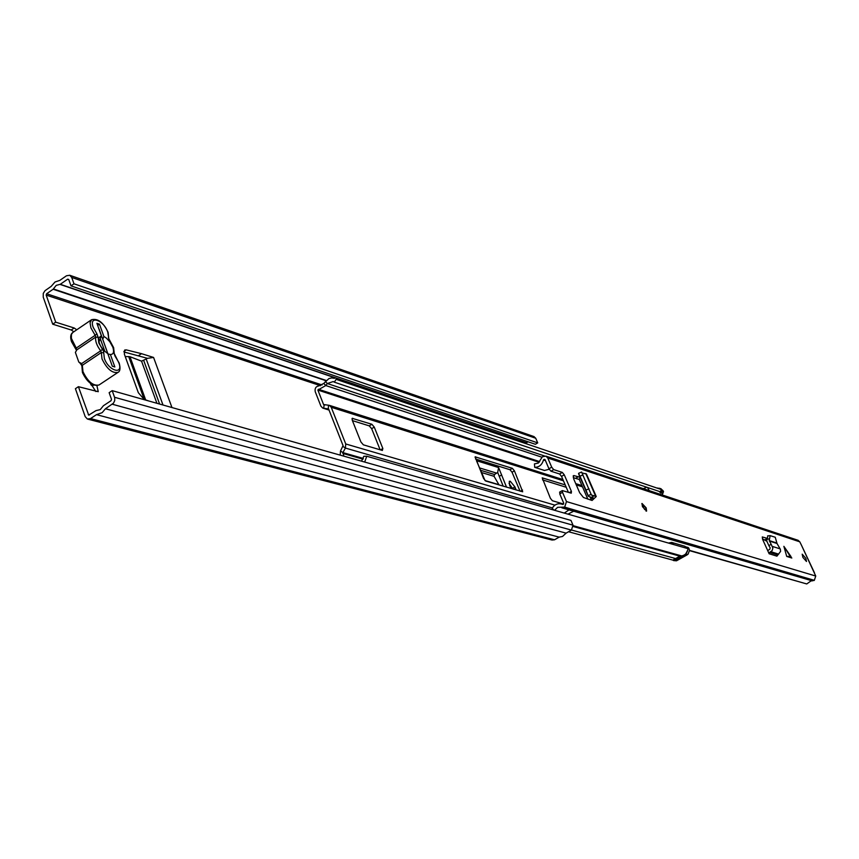 <?xml version="1.0" encoding="UTF-8"?>
<svg xmlns="http://www.w3.org/2000/svg" width="859" height="859" viewBox="0 0 859 859"><rect width="100%" height="100%" fill="white"/><g stroke="black" fill="none" stroke-linecap="round" stroke-linejoin="round"><path stroke-width="1.29" d="M511.137 488.535L509.645 485.314L509.301 481.33L510.225 481.212L514.906 486.881L516.087 489.995M503.213 486.194L497.683 472.429L494.516 474.512L494.054 476.305L499.068 484.97M509.011 483.273L512.877 489.05M52.732 324.197L43.229 297.139L43.261 293.402L45.022 290.675L51.175 286.38L55.019 281.999L59.84 280.378L66.476 275.771L69.762 275.267L71.716 277.436L73.992 283.803L71.007 285.864L68.731 279.497L67.689 279.164L60.291 284.286L56.211 285.381L53.118 289.247L46.622 293.746L46.182 295.099L55.706 322.168L52.732 324.197L71.254 329.996L73.82 331.789M78.405 386.69L88.681 415.122L96.025 410.602L100.235 409.614L103.424 405.727L111.047 400.691L111.498 399.306L109.136 392.67L112.196 390.641L114.719 397.781L114.719 400.584L113.495 403.15L105.453 408.755L102.146 412.674L96.498 414.65L90.56 418.569L87.382 419.031L85.213 416.658L75.399 388.697L78.405 386.69L98.248 391.704L96.895 385.562M93.502 385.186L92.31 385.981L95.843 391.554M138.643 355.572L141.51 353.672L153.568 357.441L147.544 358.343L123.911 351.943M141.51 353.672L126.219 349.871L124.662 350.043L124.372 354.176L138.342 392.735L144.183 399.403L148.854 401.013M506.542 487.171L498.596 467.564L476.455 460.682L485.077 480.632M55.706 322.168L74.196 327.998L76.762 329.792M524.86 442.943L528.349 441.88M112.196 390.641L570.967 520.404L573.017 525.182L571.418 530.089L566.102 533.138L562.548 536.456L559.166 537.133L554.56 539.785L552.047 540.043L88.005 419.192M71.007 285.864L535.393 444.286L537.723 442.89L73.992 283.803M533.901 436.555L535.726 438.251L537.723 442.89M105.453 408.755L566.102 533.138M96.498 414.65L559.166 537.133M92.31 385.981L91 384.853L91.097 383.909M91 384.853L92.01 384.467M98.699 328.31L99.021 329.212M104.862 351.449L100.256 338.607M111.938 365.182L99.172 329.255M498.596 467.564L497.683 472.429M499.315 476.316L501.688 474.909M147.544 358.343L141.542 361.156L129.977 356.721L145.654 399.907M125.221 356.506L129.977 356.721M76.848 349.849L75.377 352.383L78.824 362.122L81.702 363.55L100.686 350.794C96.713 345.49 95.07 340.905 95.768 337.072L76.848 349.849L76.236 348.099L95.134 335.311L95.768 337.072L98.184 337.372L96.917 333.861L95.134 335.311L90.925 327.913L90.055 322.78L91.602 319.698C97.84 318.195 103.338 322.393 108.105 332.315L108.771 338.768M102.769 339.284L103.885 336.449L106.14 337.898L109.78 341.678L112.851 347.24C114.333 352.018 113.506 354.445 110.381 354.499L114.859 366.954L112.304 366.192L107.783 353.607C101.598 349.141 98.538 343.933 98.602 337.995L101.362 335.751L96.895 323.295L99.451 324.122L103.885 336.449M110.381 354.499L108.051 353.972M99.451 324.122L97.636 325.357M101.362 335.751L98.925 342.118M81.745 364.989L80.338 363.217M336.127 379.334L661.591 489.619L336.127 379.334L334.334 382.169L333.238 381.546L327.343 383.533L325.776 385.541L317.862 390.061L323.564 404.525L329.384 405.351L331.23 407.273L345.737 443.963L345.404 448.065L342.891 452.607L343.911 456.183M360.909 441.966L363.368 444.833L382.362 450.449L382.846 448.495L374.256 427.095L371.861 424.271L352.211 418.344L352.265 420.234L360.909 441.966M514.412 470.818L512.372 468.327L475.167 456.848L483.563 478.442L485.7 481.019L522.702 491.788L514.412 470.818L512.039 472.225L509.999 469.733L475.446 458.964M565.201 484.895L542.212 477.851L550.404 498.317L552.391 500.733L563.568 504.04M334.43 378.357L331.724 377.906L328.933 378.561L323.757 383.447L318.839 385.895C315.844 386.453 314.641 388.397 315.242 391.725L320.922 406.178L322.769 408.1L328.589 408.927L343.063 445.617L340.497 450.975L340.185 455.13M566.221 487.268L542.534 479.88M520.039 491.165L512.039 472.225M380.129 449.794L371.668 428.695L369.273 425.881L352.415 420.62M661.591 489.619L660.174 491.745L334.334 382.169M364.699 462.056L366.739 456.236L363.797 456.301L361.521 461.165M366.739 456.236L687.984 548.676C687.501 552.713 685.396 555.118 681.702 555.923L679.866 556.149L672.855 560.111L568.529 531.742M660.829 488.717L663.137 490.779L663.084 493.152L660.635 492.969L659.143 491.402M649.297 490.639L647.471 487.472M662.375 493.56L662.686 495.117M685.117 547.849L686.491 547.033L687.458 548.504L689.165 548.987L689.53 550.361L688.027 554.259L685.546 554.313L687.823 549.964M673.639 544.552L671.663 542.426L668.42 543.049M663.084 493.152L661.344 492.561L661.323 490.027M684.451 546.131L686.019 546.99M646.73 487.225L643.359 488.664M688.08 547.494L689.165 548.987M672.511 560.014L676.495 560.809L687.264 554.796M676.495 560.809L673.499 560.562M674.766 560.336L685.546 554.313M661.344 492.561L660.635 492.969M660.592 489.018L657.726 488.009M790.205 556.364L791.815 558.017L786.715 556.428L790.205 556.364L783.87 546.335L786.715 556.428M791.01 556.589L783.87 546.335M642.457 506.67L641.995 503.46L646.151 507.841L646.612 511.051L642.457 506.67M802.864 557.351L802.199 554.173L805.817 558.286L806.483 561.464L802.864 557.351M573.146 476.09L573.984 475.596L580.072 477.271M590.187 499.884L593.193 497.801L591.346 497.372L594.063 495.804L596.243 496.523L592.076 500.464L583.465 497.511L579.685 492.765L573.748 479.054L573.361 475.714L573.984 475.596M767.678 550.598L769.782 549.298L770.179 547.902L768.848 545.594L771.189 544.305L772.875 548.063L772.166 550.565L769.567 552.444L769.138 553.765L762.771 539.71L762.266 536.95L766.658 538.174M814.493 572.867L801.436 545.143L815.749 576.045L814.343 580.33L810.842 581.017L806.751 583.948L689.552 550.662M801.436 545.143L799.783 541.825L797.968 540.268M544.187 459.34L545.046 459.619L543.457 459.973C542.083 464.826 539.162 467.275 534.695 467.328L534.448 463.892L538.249 463.119L542.448 456.72L545.894 456.129L547.774 457.997L551.703 467.156L548.965 468.778L550.952 471.215L553.69 469.605L551.703 467.156M559.939 492.143L559.757 493.914L562.505 492.304L562.323 490.586L571.267 493.173L571.428 491.412L564.266 474.812L562.301 472.396L553.69 469.605M562.505 492.304L566.489 501.581L564.674 507.121L557.631 507.325L554.549 510.278M573.264 477.679L579.299 479.462M568.39 492.293L561.55 476.401L564.266 474.812M562.301 472.396L559.585 473.985L561.55 476.401M559.585 473.985L550.952 471.215M545.036 459.608L548.965 468.778M559.757 493.914L563.729 503.181L562.913 504.448L561.775 504.136L562.892 504.469M762.416 538.818L766.7 541.159M689.53 550.372L806.655 583.927M567.992 514.144L574.896 510.547L813.935 580.555M553.872 510.085L552.176 508.303C554.613 504.416 557.813 503.02 561.775 504.136M534.695 467.328L544.509 470.474L549.202 469.25M564.18 507.411L573.833 510.235L571.428 510.611L561.861 507.809M562.505 507.873L569.721 509.978M568.991 509.892L564.266 513.081M771.189 544.305L769.234 540.579L770.147 535.651L775.237 537.24L777.03 543.5L780.348 549.266L780.595 551.381L776.933 556.17L769.138 553.765M767.903 535.909L766.679 540.826L768.848 545.594M582.112 472.955L586.45 474.018L596.2 496.416M594.063 495.804L591.4 495.052L581.597 472.031L578.558 473.341L579.954 476.197L582.993 474.887M589.038 488.803L585.956 490.038L579.954 476.197M579.213 479.268L580.201 477.572M578.343 476.713L575.659 478.28M578.762 474.243L578.558 473.341M585.956 490.038L588.318 496.287L591.346 497.372M153.568 357.441L171.961 407.553M88.252 414.65L89.433 414.961M46.182 295.099L320.547 385.702M74.196 327.998L71.254 329.996M67.689 279.164L68.741 279.529M60.291 284.286L526.782 442.814M59.947 284.372L526.513 442.868M53.376 288.925L326.195 380.462M53.118 289.247L325.948 380.709M46.622 293.746L322.104 384.972M71.716 277.436L535.726 438.251M114.569 397.277L573.017 525.182M112.314 404.235L571.418 530.089M90.56 418.569L554.56 539.785M512.544 488.277L514.906 486.881M513.875 489.351L515.54 488.374M479.462 467.897L496.76 473.169M485.045 480.568L498.918 484.669M481.491 472.514L494.054 476.305M480.492 470.26L494.516 474.512M146.213 359.083L163.006 405.018M128.678 356.539L144.226 399.414M141.542 361.156L156.918 403.29M143.786 360.694L159.624 404.052M123.943 351.395L126.219 349.871M102.468 349.334L100.686 350.794L101.319 352.555L103.735 352.856L103.552 351.234L98.785 342.87L98.184 337.372M102.017 358.922L101.319 352.555L82.324 365.311L82.979 371.679C87.865 381.718 93.212 386.163 99.021 384.993L117.994 372.377C112.261 373.482 106.935 368.994 102.017 358.922M103.735 352.856L104.347 358.396C108.556 370.938 123.717 375.383 118.821 362.777L113.903 352.845L113.27 347.369L109.512 340.819M114.311 354.123L113.624 347.627L108.792 338.661L107.751 332.046C103.681 319.849 88.477 314.856 93.244 327.419L96.917 333.861M81.702 363.55L82.421 372.484M94.007 384.8C89.25 383.157 85.524 379.163 82.818 372.827M115.052 356.195L113.903 352.845M71.48 341.549C70.094 337.125 70.535 334.108 72.79 332.487L71.415 334.452L71.383 338.349L76.236 348.099L75.42 348.496L71.888 341.903M76.301 349.495L75.646 348.453M108.363 337.48L109.619 340.959M117.994 372.377C120.174 371.356 120.561 368.243 119.176 363.024L115.17 356.345M342.999 446.433L345.404 448.065L552.38 507.937M345.737 443.963L554.935 505.146M323.564 404.525L325.035 404.986M331.23 407.273L563.45 480.825M576.271 484.884L582.499 486.86M342.827 453.423L363.013 459.168M340.497 450.975L342.891 452.607L363.336 458.438M324.111 404.943L323.682 408.293L328.997 409.958M328.46 405.158L328.321 408.594M325.325 381.439L327.343 383.533L544.434 455.936M323.757 383.447L325.776 385.541L541.825 457.181M318.378 389.234L539.677 461.616M317.862 390.061L539.173 462.282M573.189 525.687L681.702 555.923M571.525 530.024L676.194 558.726M573.318 526.546L679.866 556.149M509.999 469.733L512.372 468.327M520.425 491.284L522.54 490.038M475.006 457.16L475.607 456.795M351.997 418.795L352.791 418.29M369.273 425.881L371.861 424.271M371.668 428.695L374.256 427.095M380.537 449.912L382.846 448.495M661.817 491.123L663.556 491.713M663.137 490.779L661.398 490.188M688.746 548.042L687.028 547.548M547.774 457.997L799.783 541.825M566.489 501.581L815.749 576.045M572.942 510.998L812.335 580.877M543.693 459.629L545.272 460.145M564.674 507.121L814.343 580.33M573.833 510.235L574.896 510.547M571.428 491.412L569.399 492.604M543.457 459.973L545.486 460.649M769.567 552.444L777.363 554.86M770.899 551.714L778.673 554.141M772.391 546.421L780.165 548.88M769.353 541.03L777.03 543.5M769.234 540.579L776.901 543.06M766.625 538.861L765.122 539.688M766.636 539.184L769.192 538.937M595.598 496.083L585.795 473.556M591.583 495.192L591.175 494.258M591.089 499.304L590.112 497.071M578.719 474.147L588.318 496.287L578.719 474.136M592.624 498.413L592.248 497.544M588.125 495.589L591.207 494.354M642.672 505.908L644.647 509.344M69.762 275.267L534.105 436.63M90.796 384.349L90.485 383.479M81.712 365.386L81.83 365.966M82.453 372.57C87.221 382.438 92.74 386.582 99.021 384.993M91.494 319.763L72.79 332.487M98.484 338.736L98.602 337.995M71.512 341.635L75.42 348.496M76.215 349.86L75.431 348.518M81.68 365.311L79.898 363.035M329.384 405.351L562.903 479.547M575.723 483.617L581.962 485.603M323.124 408.208L329.04 410.065M684.881 546.26L671.663 542.426M659.379 488.223L661.119 488.814M688.209 547.527L686.491 547.033M545.894 456.129L798.215 540.343M559.563 492.186L562.323 490.586M770.147 535.651L767.592 535.898M587.824 499.143L579.17 479.161M642.511 505.672L643.015 506.885M645.775 507.755L641.845 503.728M645.785 507.787L646.097 511.159M644.776 509.612L643.026 506.907"/></g></svg>
